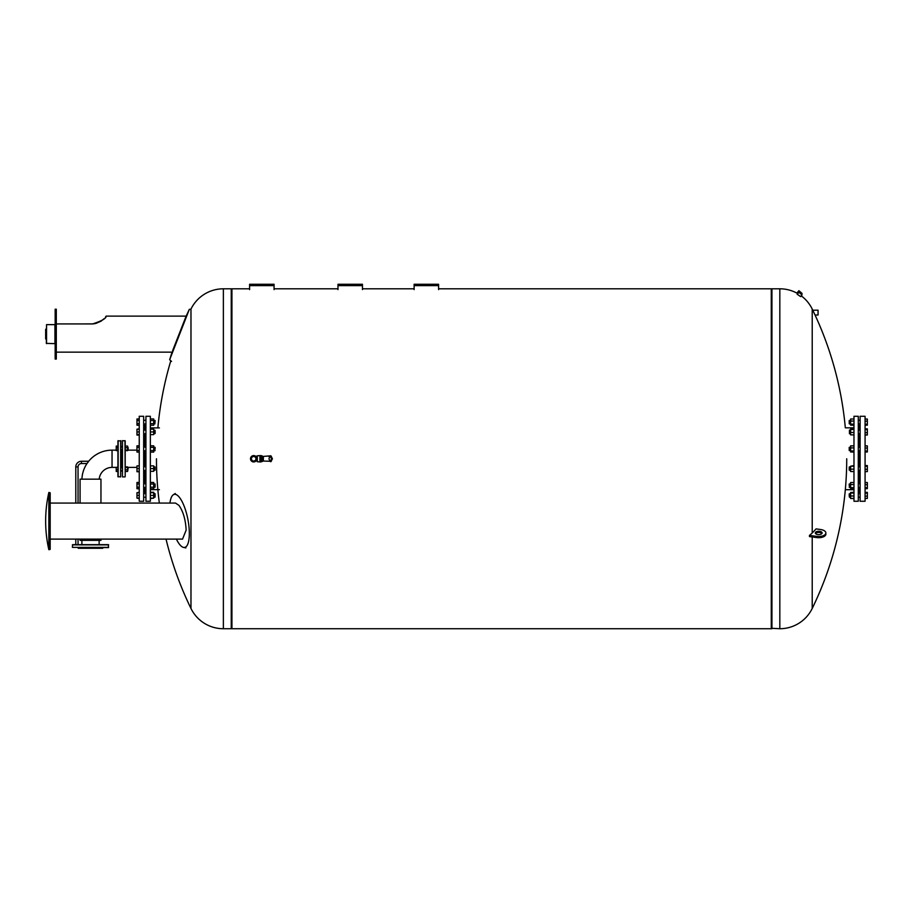 <?xml version="1.0" encoding="UTF-8"?>
<svg xmlns="http://www.w3.org/2000/svg" width="913" height="913" viewBox="0 0 913 913"><rect width="100%" height="100%" fill="white"/><g stroke="black" fill="none" stroke-linecap="round" stroke-linejoin="round"><path stroke-width="1.37" d="M48.857 549.706L48.857 492.461A129.167 129.167 0 0 0 48.857 549.706L50.181 549.386L50.181 492.78L48.857 492.461M253.677 455.598A3.173 3.173 0 0 0 250.504 458.771A3.173 3.173 0 0 0 255.902 461.031L255.948 458.771A2.271 2.271 0 0 0 253.677 456.5A2.271 2.271 0 0 0 251.417 458.771A2.271 2.271 0 0 0 253.677 461.031A2.271 2.271 0 0 0 255.948 458.771L255.948 456.5A3.173 3.173 0 0 0 253.677 455.598M255.948 461.031L255.948 456.5L257.306 455.815L257.306 458.771L257.306 455.815L259.908 455.598L259.908 461.944L257.306 461.716L257.306 458.771L256.873 461.031L256.873 456.5L256.873 461.031L253.677 461.031A2.271 2.271 0 0 0 255.948 458.771A2.271 2.271 0 0 0 253.677 456.5A2.271 2.271 0 0 0 251.417 458.771A2.271 2.271 0 0 0 253.677 461.031M261.05 461.487L261.05 455.598L262.408 456.044L262.408 461.487L261.05 461.487M259.908 455.598L260.821 455.598L261.05 461.944M270.625 457.071L270.841 455.815L270.625 457.071L270.625 455.815L262.408 456.5M270.168 460.369L270.168 461.259L262.408 461.031M263.366 456.5L263.366 461.031M270.168 456.272L270.168 457.162M270.625 460.46L270.625 461.716L270.625 460.46L270.841 461.716L270.841 460.46L271.298 461.259L271.298 456.272L270.841 455.815L270.739 457.071A1.7 1.7 0 0 0 269.038 458.771A1.7 1.7 0 0 0 270.739 460.46A1.837 1.837 0 0 0 270.739 457.071M270.899 457.082L271.298 456.272M271.298 460.323L272.428 458.771L271.298 457.208M261.05 455.598L260.821 461.944L259.908 461.944M50.181 539.104L182.566 539.104L186.149 530.088C185.59 519.645 183.193 511.417 178.959 505.403L175.524 503.074L50.181 503.074M176.38 539.104A27.048 8.514 -101 0 0 179.507 544.319A27.048 8.514 -101 0 0 183.559 547.423A27.048 8.514 -101 0 0 189.345 533.489A27.048 8.514 -101 0 0 179.507 497.471A27.048 8.514 -101 0 0 173.287 494.778A27.048 8.514 -101 0 0 169.955 503.074M122.251 446.137L121.566 446.993L120.881 446.137M122.251 471.393L121.566 470.537L120.881 471.393M122.468 440.637L122.468 476.894L122.468 440.637L125.195 440.865L125.195 476.666L124.967 440.637M122.468 476.894L124.967 476.894M121.566 449.71L121.566 467.821L121.566 449.71M139.244 458.771L139.244 416.271L143.661 416.271L143.661 501.26L139.244 501.26L139.244 458.771M144.231 466.783L144.231 450.76M144.231 447.13L144.231 433.743M144.231 430.114L144.231 423.917M145.361 466.783L145.361 450.76M145.361 447.13L145.361 433.743M145.361 430.114L145.361 423.917M145.932 458.771L145.932 416.271L150.348 416.271L150.348 501.26L145.932 501.26L145.932 458.771M154.879 420.528L154.879 423.917L155.107 420.733M154.879 497.243L154.879 493.613L153.704 493.613L155.107 493.842L155.107 497.014L153.704 497.243L155.107 497.014M145.932 493.613L143.661 493.613M145.932 497.243L143.661 497.243L145.932 497.243M154.879 487.177L154.879 484.038M155.107 486.983L155.107 484.232M154.879 469.499L154.879 467.684M155.107 469.385L155.107 467.798M154.879 448.945L154.879 450.76L154.879 448.945M155.107 448.945L155.107 447.359L155.107 448.945M154.879 431.016L154.879 432.83M155.107 431.13L155.107 433.515L153.704 433.743M153.704 423.917L154.879 423.666M150.348 425.241L153.704 425.241L153.704 418.964L150.348 418.964M150.348 423.666L153.704 423.666M150.348 420.528L153.704 420.528M139.244 418.964L136.973 418.964L136.973 425.241L139.244 425.241M139.244 420.528L136.973 420.528M139.244 423.666L136.973 423.666M155.107 432.716L155.107 433.515M150.348 434.645L153.704 434.645L153.704 429.201L150.348 429.201M150.348 431.929L153.704 431.929M139.244 429.201L136.973 429.201L136.973 435.067L139.244 435.067M139.244 431.929L136.973 431.929M139.244 434.645L136.973 434.645M150.348 452.083L153.704 452.083L153.704 445.806L150.348 445.806M150.348 450.508L153.704 450.508M150.348 447.37L153.704 447.37M139.244 447.37L136.973 447.37L136.973 452.083L139.244 452.083M139.244 450.508L136.973 450.508M139.244 445.806L136.973 445.806L136.973 447.37M150.348 471.313L153.704 471.313L153.704 465.87L150.348 465.87M150.348 468.586L153.704 468.586M139.244 468.586L136.973 468.586L136.973 471.736L139.244 471.736M139.244 471.313L136.973 471.313M139.244 465.87L136.973 465.87L136.973 468.586M150.348 488.752L153.704 488.752L153.704 482.463L150.348 482.463M150.348 487.177L153.704 487.177M150.348 484.038L153.704 484.038M139.244 487.177L136.973 487.177L136.973 488.752L139.244 488.752M139.244 484.038L136.973 484.038L136.973 487.177M139.244 482.463L136.973 482.463L136.973 484.038M150.348 498.144L153.704 498.144L153.704 492.29L150.348 492.29M150.348 495.428L153.704 495.428M150.348 492.712L153.704 492.712M139.244 498.144L136.973 498.144L139.244 498.566M139.244 495.428L136.973 495.428L136.973 498.144M139.244 492.712L136.973 492.712L136.973 495.428M150.348 498.566L153.704 498.144M139.244 492.29L136.973 492.712M139.244 428.79L136.973 429.201M144.231 487.416L144.231 493.613L145.361 493.613L145.361 487.416M145.361 483.799L145.361 470.4M144.231 483.799L144.231 470.4M166.029 539.104A341.964 341.964 0 0 0 190.977 608.469L190.977 309.062A36.029 36.029 0 0 1 223.365 288.805L231.251 288.805L231.251 628.726L223.365 628.726A36.029 36.029 0 0 1 190.977 608.469L190.977 542.242M190.977 522.464L190.977 458.771M812.216 536.935L812.216 608.469A36.029 36.029 0 0 1 779.828 628.726L779.828 288.805L771.942 288.805L771.942 628.726L771.942 288.805L771.268 289.261M438.594 288.805L771.268 288.805L771.268 628.726L231.925 628.726L231.925 288.805L249.603 288.805M798.932 290.699L802.082 293.472L798.932 290.699L796.844 293.084L797.814 293.632M802.082 293.472L801.534 294.1M797.642 293.529L796.844 293.084A36.029 36.029 0 0 0 779.828 288.805M799.742 292.959L801.386 294.431M801.717 294.602L799.514 292.605L801.717 294.602M799.046 292.365L801.956 294.876M797.22 294.317L800.769 296.599L802.059 294.796L799.297 292.331L802.059 294.796M800.062 296.314L800.769 296.599M797.186 294.363L798.943 292.365M818.059 310.192L818.059 315.019L818.059 310.192L812.764 310.192L815.047 315.019L812.764 310.192A341.964 341.964 0 0 0 812.216 309.062L812.216 533.032A341.964 170.982 0 0 0 816.108 528.889L820.627 529.517A7.133 3.572 0 0 1 825.866 532.964L825.866 534.139A7.133 3.572 180 0 1 816.815 537.574L809.466 536.559L809.466 535.383L812.216 533.032M818.059 315.019L815.047 315.019A341.964 341.964 0 0 1 845.324 427.832L853.975 427.832M819.634 531.32A3.401 1.7 0 0 0 815.32 532.964A3.401 1.7 0 0 0 817.82 534.596A3.401 1.7 0 0 0 822.122 532.964A3.401 1.7 0 0 0 819.634 531.32M815.537 533.546A3.401 1.7 180 0 1 819.634 532.496A3.401 1.7 180 0 1 821.905 533.546M801.363 295.949A36.029 36.029 0 0 1 812.216 309.062M825.763 533.546A7.133 3.572 180 0 1 825.866 534.139M809.466 535.383L816.815 536.399A7.133 3.572 0 0 0 825.866 532.964M860.103 458.771L860.103 416.271L865.079 416.271L865.079 501.26L860.103 501.26L860.103 458.771M858.962 466.783L858.962 450.76M858.962 447.13L858.962 433.743M858.962 430.114L858.962 423.917M853.975 458.771L853.975 416.271L858.288 416.271L858.288 501.26L853.975 501.26L853.975 458.771M849.444 485.602L849.444 487.416L849.444 485.602M849.216 485.602L849.216 484.016L849.216 485.602M849.444 469.499L849.444 467.684M849.216 467.798L849.216 469.385M849.444 450.508L849.444 447.37M849.216 447.564L849.216 450.314M850.631 433.743L849.444 433.743L849.444 430.114L850.631 430.114M849.444 430.114L849.444 433.743M858.288 430.114L860.103 430.114M858.288 433.743L860.103 433.743M849.444 423.666L849.444 420.528M849.216 423.472L849.216 420.516L850.631 420.288L849.216 420.733M849.444 496.341L849.444 494.526M849.216 494.641L849.216 496.227M853.975 495.999L850.631 495.999L850.631 498.521L853.975 498.521M853.975 498.384L850.631 498.384M853.975 492.472L850.631 492.472L850.631 495.999M853.975 493.043L850.631 493.043M853.975 492.347L850.631 492.472M853.975 419.01L850.631 419.01L850.631 425.196L853.975 425.196M853.975 421.053L850.631 421.053M853.975 424.134L850.631 424.134M853.975 428.962L850.631 428.962L850.631 434.885L853.975 434.885M853.975 429.532L850.631 429.532M853.975 432.5L850.631 432.5M853.975 445.852L850.631 445.852L850.631 452.026L853.975 452.026M853.975 447.895L850.631 447.895M853.975 450.976L850.631 450.976M853.975 466.201L850.631 466.201L850.631 471.553L853.975 471.553M853.975 469.156L850.631 469.156M853.975 465.63L850.631 466.201M853.975 484.552L850.631 484.552L850.631 488.695L853.975 488.695M853.975 487.645L850.631 487.645M853.975 482.521L850.631 482.521L850.631 484.552M858.962 493.613L858.962 487.416M858.962 483.799L858.962 470.4M865.079 465.584L867.35 465.584L865.079 465.527M865.079 466.292L867.35 466.292L867.35 465.584M865.079 469.293L867.35 469.293L867.35 466.292M865.079 471.587L867.35 471.587L867.35 469.293M865.079 482.543L867.35 482.543L867.35 484.689L865.079 484.689M865.079 487.747L867.35 487.747L867.35 484.689M865.079 488.672L867.35 488.672L867.35 487.747M865.079 493.134L867.35 493.134L867.35 492.369L865.079 492.369M865.079 492.427L867.35 492.427M865.079 496.136L867.35 496.136L867.35 493.134M865.079 498.43L867.35 498.43L867.35 496.136M865.079 498.487L867.35 498.43M865.079 471.656L867.35 471.587M865.079 434.987L867.35 434.987L867.35 428.87L865.079 428.87M865.079 425.161L867.35 425.161L867.35 419.044L865.079 419.044M865.079 424.237L867.35 424.237M865.079 421.178L867.35 421.178M865.079 428.927L867.35 428.927M865.079 429.624L867.35 429.624M865.079 434.93L867.35 434.93M865.079 432.625L867.35 432.625M865.079 445.886L867.35 445.886L867.35 448.021L865.079 448.021M865.079 452.003L867.35 452.003L867.35 448.021M865.079 451.079L867.35 451.079M249.603 289.604L249.603 285.632L274.071 285.632L274.071 284.274L249.603 284.274L249.603 285.632M274.071 285.632L274.071 289.604M337.981 289.604L337.981 285.632L362.461 285.632L362.461 284.274L337.981 284.274L337.981 285.632M362.461 285.632L362.461 289.604M414.125 289.604L414.125 285.632L438.594 285.632L438.594 284.274L414.125 284.274L414.125 285.632M438.594 285.632L438.594 289.604M46.335 339.568L45.65 338.883L45.65 329.365L46.335 328.691M46.552 343.63L46.552 324.629L46.335 343.402L54.94 343.63L54.94 324.629L46.552 324.629M172.546 350.854L186.149 316.115L106.159 316.115C106.342 318.363 101.811 320.977 92.555 323.932L95.272 323.567M56.298 352.144L172.055 352.144L169.67 359.711L189.345 309.313L190.977 309.313M169.67 359.711L171.518 361.411M95.831 323.442L101.001 321.216L104.082 318.705M92.658 323.921L56.298 323.932M56.298 309.199L56.298 359.06L55.168 359.06L55.168 309.199L56.298 309.199M93.115 323.898L93.731 323.83M105.44 317.131L106.159 316.115M127.911 468.221L127.911 470.138M128.14 468.38L127.637 470.537M125.195 467.513L127.637 467.513L127.637 466.908L125.195 466.908M125.195 471.462L127.637 471.462L127.637 467.513M125.195 469.796L127.637 469.796M117.937 471.462L116.236 471.462L116.236 467.513L117.937 467.513M116.236 469.796L117.937 469.796M116.236 467.513L117.937 466.908M127.911 447.393L127.911 449.31M128.14 449.15L128.14 447.553M125.195 450.623L127.637 450.623L127.637 446.08L125.195 446.08M125.195 450.018L127.637 450.018M125.195 447.747L127.637 447.747M117.937 450.623L116.236 450.623L116.236 446.08L117.937 446.08M116.236 450.018L117.937 450.018M116.236 447.747L117.937 447.747M103.146 547.595L102.758 548.279L78.278 548.279L77.89 547.595M72.389 547.366L108.419 547.595L108.419 544.65L72.618 544.65L72.389 547.366L108.647 547.366M120.664 476.894L120.881 440.865L117.937 440.865L117.937 476.666L120.664 476.894L120.664 440.637M81.919 479.165A30.152 30.152 0 0 1 86.986 463.53L87.876 462.389L86.986 463.53L81.451 463.53A3.401 3.401 0 0 0 78.05 466.92L75.79 466.92A5.661 5.661 0 0 1 81.451 461.259L88.664 461.259A30.152 30.152 0 0 1 112.048 450.143L112.048 467.388L116.236 467.388M99.197 479.165A12.908 12.908 0 0 1 112.048 467.388M88.664 461.259L87.876 462.389L88.664 461.259M80.082 539.104L80.082 540.348L100.955 540.348L100.955 539.104M80.082 503.074L80.082 479.165L100.955 479.165L100.955 503.074M223.365 288.805L223.365 628.726M816.815 536.399L816.815 537.574M108.647 544.878L72.389 544.878M118.165 440.637L118.165 476.894M81.451 463.53L81.451 461.259M255.948 456.5L253.677 456.5M270.625 461.327L268.502 461.202M270.625 456.203L268.502 456.329M271.298 460.974L272.428 458.771L271.298 456.557M271.298 461.259L270.168 461.259M183.559 547.423L185.887 547.903M173.287 494.778L175.262 493.477M136.973 450.143L127.637 450.143M159.41 427.9L150.348 427.9M153.704 487.416L155.107 487.188M155.107 484.016L153.704 483.799M143.661 487.416L145.932 487.416M153.704 470.4L155.107 470.172M155.107 467L153.704 466.783M143.661 470.4L145.932 470.4M153.704 450.76L155.107 450.531M155.107 447.359L153.704 447.13M143.661 450.76L145.932 450.76M155.107 430.343L153.704 430.114M143.661 433.743L145.932 433.743M155.107 420.516L153.704 420.288M143.661 423.917L145.932 423.917M143.661 420.288L145.932 420.288M143.661 430.114L145.932 430.114M143.661 447.13L145.932 447.13M143.661 466.783L145.932 466.783M143.661 483.799L145.932 483.799M159.41 489.63L150.348 489.63M136.973 467.388L127.637 467.388M170.811 360.761A341.964 341.964 0 0 0 157.858 427.9M156.465 458.771A341.964 341.964 0 0 0 159.341 503.074M274.071 288.805L337.981 288.805M362.461 288.805L414.125 288.805M231.251 289.261L231.925 288.805M231.251 628.27L231.925 628.726M771.268 628.27L779.828 628.726M812.216 608.469A341.964 341.964 0 0 0 846.728 458.771M860.103 487.416L858.288 487.416M850.631 487.416L849.216 487.188M849.216 484.016L850.631 483.799M850.631 470.4L849.216 470.172M849.216 467L850.631 466.783M860.103 470.4L858.288 470.4M850.631 450.76L849.216 450.531M849.216 447.359L850.631 447.13M860.103 450.76L858.288 450.76M849.216 423.689L850.631 423.917L849.444 423.917M860.103 420.288L858.288 420.288L860.103 420.288M850.631 497.243L849.444 497.243M849.216 493.842L850.631 493.613M860.103 497.243L858.288 497.243M860.103 493.613L858.288 493.613M860.103 423.917L858.288 423.917M860.103 447.13L858.288 447.13M860.103 466.783L858.288 466.783M860.103 483.799L858.288 483.799M853.975 489.699L845.324 489.699M189.345 309.313L186.149 316.115M120.881 470.537L122.251 470.537M120.881 467.821L122.251 467.821M120.881 446.993L122.251 446.993M120.881 449.71L122.251 449.71M99.14 540.348L99.14 544.65M75.79 544.65L75.79 539.104M75.79 503.074L75.79 466.92M112.048 450.143L116.236 450.143M78.05 544.65L78.05 539.104M78.05 503.074L78.05 466.92M81.896 540.348L81.896 544.65"/></g></svg>
